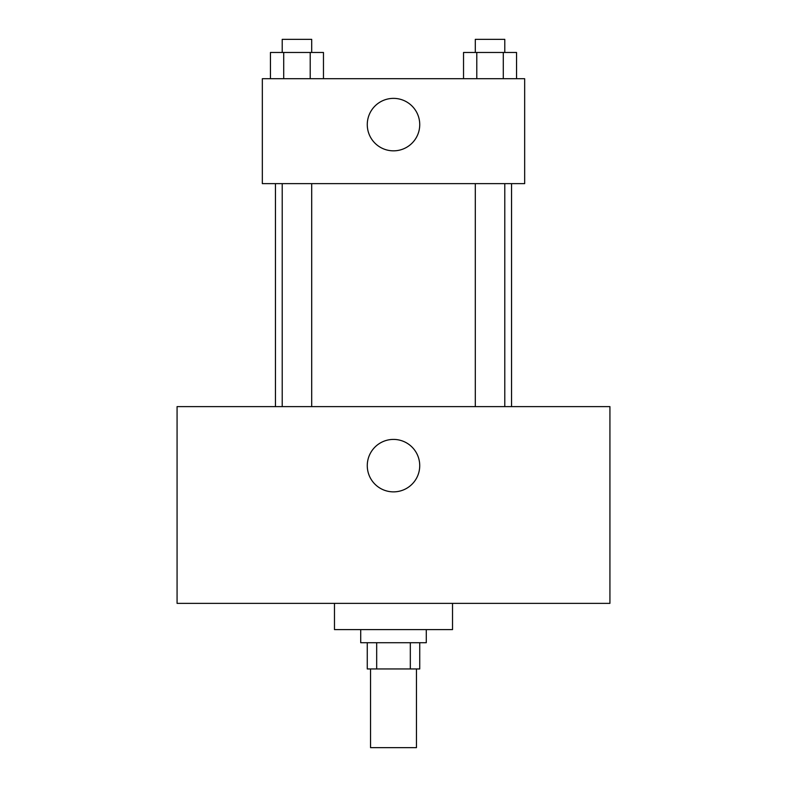 <?xml version="1.0" encoding="UTF-8"?>
<svg xmlns="http://www.w3.org/2000/svg" width="787" height="787" viewBox="0 0 787 787"><rect width="100%" height="100%" fill="white"/><g stroke="black" fill="none" stroke-linecap="round" stroke-linejoin="round"><path stroke-width="1.18" d="M370.549 668.95L370.549 747.65L416.451 747.65L416.451 668.95M410.322 642.713L410.322 668.95L367.263 668.95L367.263 642.713M410.322 668.95L419.737 668.95L419.737 642.713M426.288 629.6L426.288 642.713L360.712 642.713L360.712 629.6M376.678 642.713L376.678 668.95M334.475 603.363L334.475 629.6L452.525 629.6L452.525 603.363M609.925 603.363L177.075 603.363L177.075 406.613L609.925 406.613L609.925 603.363M393.5 439.412A26.237 26.237 0 0 1 416.215 478.762A26.237 26.237 0 0 1 370.785 478.762A26.237 26.237 0 0 1 393.5 439.412M511.55 183.637L511.55 406.613M475.299 406.613L475.299 183.637M311.701 183.637L311.701 406.613M524.663 183.637L262.337 183.637L262.337 78.7L524.663 78.7L524.663 183.637M419.737 124.612A26.237 26.237 0 0 1 380.387 147.326A26.237 26.237 0 0 1 380.387 101.887A26.237 26.237 0 0 1 419.737 124.612M516.547 78.7L516.547 52.463L463.533 52.463L463.533 78.7M503.287 52.463L503.287 78.7M476.784 52.463L476.784 78.7M475.299 52.463L475.299 39.35L504.782 39.35L504.782 52.463M323.467 78.7L323.467 52.463L270.453 52.463L270.453 78.7M310.216 52.463L310.216 78.7M283.713 52.463L283.713 78.7M282.218 52.463L282.218 39.35L311.701 39.35L311.701 52.463M275.45 183.637L275.45 406.613M504.782 406.613L504.782 183.637M282.218 183.637L282.218 406.613"/></g></svg>
